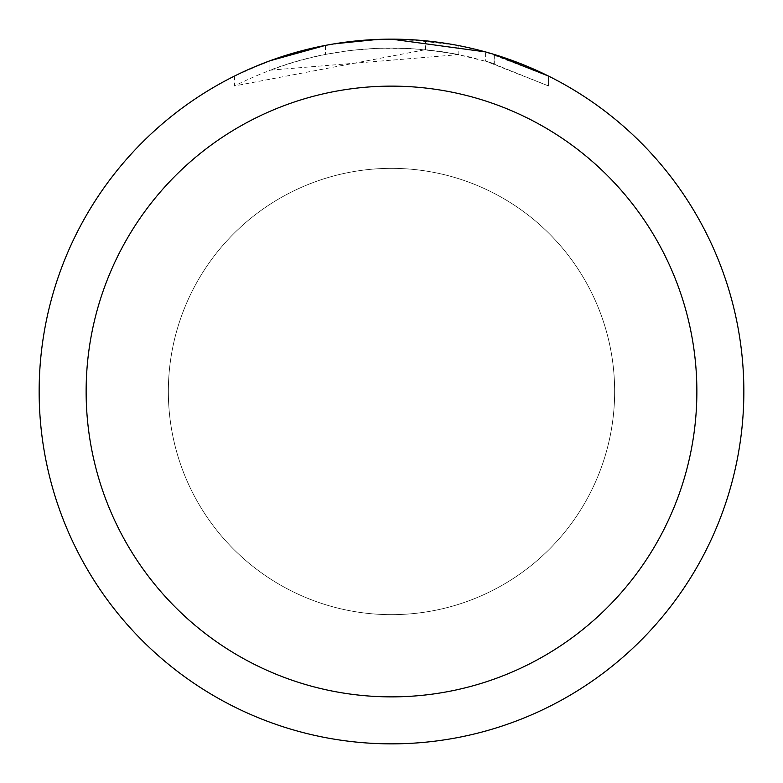<?xml version="1.0" encoding="UTF-8"?>
<svg xmlns="http://www.w3.org/2000/svg" width="783" height="783" viewBox="0 0 783 783"><rect width="100%" height="100%" fill="white"/><g stroke="black" fill="none" stroke-linecap="round" stroke-linejoin="round"><path stroke-width="0.59" stroke-dasharray="3.92 2.94" d="M391.5 168.345A223.155 223.155 0 0 1 614.655 391.5A223.155 223.155 0 0 1 391.5 614.655A223.155 223.155 0 0 1 168.345 391.5A223.155 223.155 0 0 1 391.5 168.345A223.155 223.155 0 0 1 614.655 391.5A223.155 223.155 0 0 1 391.5 614.655A223.155 223.155 0 0 1 168.345 391.5A223.155 223.155 0 0 1 391.5 168.345A223.155 223.155 0 0 1 614.655 391.5A223.155 223.155 0 0 1 391.5 614.655A223.145 223.145 0 0 1 168.355 391.5A223.145 223.145 0 0 1 391.5 168.355A223.145 223.145 0 0 1 614.645 391.5A223.145 223.145 0 0 1 391.5 614.645A223.155 223.155 0 0 1 168.345 391.5A223.155 223.155 0 0 1 391.5 168.345M355.541 40.99L391.5 39.17L356.676 40.873L322.195 46.031L299.566 51.355L266.406 62.102L234.46 76.078L234.46 85.954C305.722 50.288 380.509 39.845 458.818 54.614L458.818 45.639L425.316 40.775L391.5 39.15A352.35 352.35 0 0 1 743.85 391.5A352.35 352.35 0 0 1 391.5 743.85A352.35 352.35 0 0 1 39.15 391.5A352.35 352.35 0 0 1 391.5 39.15L401.796 39.307M409.392 39.6L456.538 45.208M368.147 39.923L391.5 39.15L430.542 41.323L460.179 45.903L487.878 52.588M548.521 76.088L485.391 51.893L485.391 61.035L548.521 85.964L548.56 76.088L548.56 85.964L489.316 62.18L455.285 53.929L425.57 49.652L234.499 85.954M458.809 54.624L269.929 70.186A343.541 343.541 0 0 1 325.454 54.37L350.246 50.445L377.592 48.243L409.881 48.448L442.346 51.747L469.683 56.973L494.318 63.707L485.391 61.035M352.712 41.293L325.454 45.404L325.454 54.37L325.454 45.394A352.35 352.35 0 0 0 269.929 60.79L280.813 56.983M334.38 43.809L331.904 44.23M269.929 70.186L269.929 60.79L269.929 70.186M494.102 63.638L494.102 54.419L494.102 63.638M425.57 49.652L425.57 40.804M234.499 76.088L252.831 67.583M307.768 49.241L311.722 48.301M325.454 45.394L338.843 43.114M349.081 41.714L350.696 41.519M353.632 41.196L358.741 40.677M391.5 39.16L377.592 39.424M494.318 54.487L494.318 63.707"/><path stroke-width="1.17" d="M401.796 39.307L409.392 39.6M456.538 45.208L458.809 45.639M391.5 39.15A352.35 352.35 0 0 1 743.85 391.5A352.35 352.35 0 0 1 391.5 743.85A352.35 352.35 0 0 1 39.15 391.5A352.35 352.35 0 0 1 391.5 39.15L485.391 51.893M487.878 52.588L494.318 54.487L548.521 76.088M391.5 86.13A305.37 305.37 0 0 1 696.87 391.5A305.37 305.37 0 0 1 391.5 696.87A305.37 305.37 0 0 1 86.13 391.5A305.37 305.37 0 0 1 391.5 86.13M331.904 44.23L325.454 45.394L269.929 60.79L252.831 67.583M352.712 41.293L355.541 40.99M280.813 56.983L307.768 49.241M311.722 48.301L325.454 45.394M338.843 43.114L349.081 41.714M350.696 41.519L353.632 41.196M358.741 40.677L368.147 39.923M377.592 39.424L334.38 43.809"/></g></svg>
